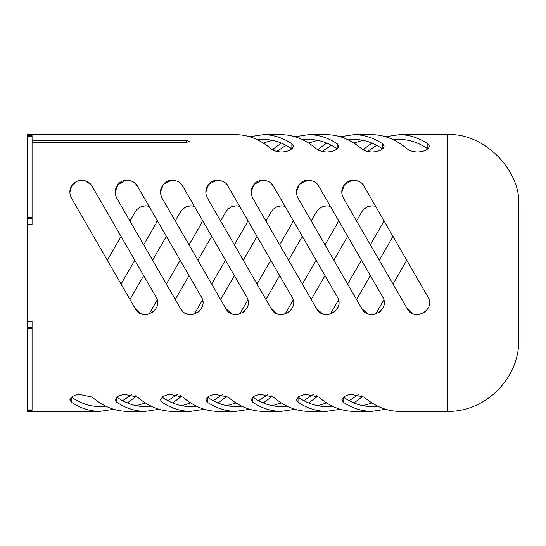 <?xml version="1.0" encoding="UTF-8"?>
<svg xmlns="http://www.w3.org/2000/svg" width="546" height="546" viewBox="0 0 546 546"><rect width="100%" height="100%" fill="white"/><g stroke="black" fill="none" stroke-linecap="round" stroke-linejoin="round"><path stroke-width="0.82" d="M186.411 142.39L189.51 141.4L186.411 140.411L186.411 142.39L32.071 142.39M32.071 140.411L186.411 140.411M249.638 136.718L263.411 134.644C273.218 134.685 282.705 137.715 291.878 143.728L293.475 146.164L292.533 148.294L289.803 150.273L286.056 151.57L281.552 152.061L277.04 151.57L273.3 150.273L271.219 148.935C260.067 139.496 248.28 134.732 235.865 134.644L27.3 134.644L27.3 136.118L32.071 136.118L32.071 135.695L27.3 135.695M385.613 136.718L399.385 134.644L447.14 134.644C483.954 132.228 521.587 170.809 518.7 206.211L518.7 339.789C519.696 378.016 485.374 412.346 447.14 411.356L447.14 134.644M399.385 134.644C409.186 134.685 418.68 137.715 427.852 143.728L429.449 146.164L428.501 148.294L425.771 150.273L422.031 151.57L417.519 152.061L413.008 151.57L409.268 150.273L407.193 148.935C396.034 139.496 384.254 134.732 371.84 134.644L354.061 134.644C363.868 134.685 373.355 137.715 382.528 143.728L384.125 146.164L383.176 148.294L380.453 150.273L376.706 151.57L372.195 152.061L367.69 151.57L363.943 150.273L361.868 148.935C350.716 139.496 338.93 134.732 326.515 134.644L308.736 134.644C318.543 134.685 328.03 137.715 337.203 143.728L338.8 146.164L337.858 148.294L335.128 150.273L331.381 151.57L326.877 152.061L322.365 151.57L318.618 150.273L316.543 148.935C305.391 139.496 293.605 134.732 281.19 134.644L263.411 134.644M27.3 224.345L32.071 224.345L32.071 218.257L27.3 218.257L27.3 327.743L32.071 327.743L32.071 321.655L27.3 321.655M27.3 410.305L32.071 410.305L32.071 409.882L27.3 409.882L27.3 411.356L99.898 411.356C90.09 411.315 80.603 408.285 71.43 402.272L69.833 399.836L72.161 396.512L78.467 394.198L92.09 397.065C103.242 406.504 115.029 411.268 127.443 411.356L145.222 411.356C135.415 411.315 125.928 408.285 116.755 402.272L115.158 399.836L117.479 396.519L123.785 394.198L137.415 397.065C148.567 406.504 160.353 411.268 172.768 411.356L190.547 411.356C180.74 411.315 171.246 408.285 162.08 402.272L160.476 399.836L162.804 396.519L169.11 394.198L182.733 397.065C193.891 406.504 205.671 411.268 218.086 411.356L235.865 411.356C226.058 411.315 216.571 408.285 207.398 402.272L205.801 399.836L208.122 396.519L214.428 394.198L228.057 397.065C239.216 406.504 250.996 411.268 263.411 411.356L281.19 411.356C271.382 411.315 261.896 408.285 252.723 402.272L251.126 399.836L253.446 396.519L259.753 394.198L273.382 397.065C284.534 406.504 296.321 411.268 308.736 411.356L326.515 411.356C316.707 411.315 307.221 408.285 298.048 402.272L296.451 399.836L298.771 396.519L305.077 394.198L318.707 397.065C329.859 406.504 341.646 411.268 354.061 411.356L371.84 411.356C362.032 411.315 352.539 408.285 343.373 402.272L341.776 399.836L344.096 396.519L350.402 394.198L364.032 397.065C375.184 406.504 386.971 411.268 399.385 411.356L447.14 411.356M272.304 149.72L281.306 143.059M294.963 136.718L308.736 134.644M317.622 149.72L326.624 143.059M340.288 136.718L354.061 134.644M362.947 149.72L371.949 143.059M136.329 396.28L127.327 402.941M113.67 409.282L99.898 411.356M92.09 186.2L155.91 296.737C164.332 309.684 142.274 322.304 135.251 308.667L71.43 198.123C68.168 190.977 70.038 185.34 77.041 181.211C83.797 179.286 88.814 180.951 92.09 186.2L155.91 296.737M155.91 223.696L157.187 220.454L155.91 223.696L143.714 244.82L155.91 223.696M149.024 206.313L145.577 205.801L141.073 206.688L137.326 209.118L135.251 211.766L137.339 209.104L141.073 206.688L145.577 205.801L149.024 206.313M121.048 284.07L134.821 260.217L121.048 284.07M180.576 308.667L116.755 198.123C114.046 192.581 114.817 187.647 119.069 183.326C124.092 177.982 134.91 180.276 137.415 186.2L201.235 296.737C209.657 309.684 187.592 322.304 180.576 308.667L182.494 311.159M225.901 308.667L162.08 198.123C159.371 192.581 160.142 187.647 164.394 183.326C169.417 177.982 180.235 180.276 182.733 186.2L246.553 296.737C254.982 309.684 232.917 322.304 225.901 308.667L231.859 313.8M271.219 308.667L207.398 198.123C204.695 192.581 205.467 187.647 209.719 183.326C214.735 177.982 225.553 180.276 228.057 186.2L291.878 296.737C300.307 309.684 278.242 322.304 271.219 308.667L277.184 313.8M316.543 308.667L252.723 198.123C250.013 192.581 250.791 187.647 255.037 183.326C260.06 177.982 270.877 180.276 273.382 186.2L337.203 296.737C345.625 309.684 323.566 322.304 316.543 308.667L322.502 313.8M361.868 308.667L298.048 198.123C295.338 192.581 296.109 187.647 300.361 183.326C305.385 177.982 316.202 180.276 318.707 186.2L382.528 296.737C390.95 309.684 368.891 322.304 361.868 308.667L367.827 313.8M407.193 308.667L343.373 198.123C340.663 192.581 341.434 187.647 345.686 183.326C350.709 177.982 361.527 180.276 364.032 186.2L427.852 296.737C436.274 309.684 414.209 322.304 407.193 308.667L413.151 313.8M181.654 396.28L172.652 402.941M158.995 409.282L145.222 411.356M226.979 396.28L217.977 402.941M204.32 409.282L190.547 411.356M272.304 396.28L263.302 402.941M249.638 409.282L235.865 411.356M317.622 396.28L308.626 402.941M294.963 409.282L281.19 411.356M362.947 396.28L353.945 402.941M340.288 409.282L326.515 411.356M385.613 409.282L371.84 411.356M149.024 314.121L157.187 299.979L149.024 314.121M166.373 284.07L180.146 260.217L166.373 284.07M189.039 244.82L201.235 223.696L202.511 220.454L201.235 223.696L189.039 244.82M194.349 206.313L190.902 205.801L186.398 206.688L182.651 209.118L180.576 211.766L182.664 209.104L186.398 206.688L190.902 205.801L194.349 206.313M194.349 314.121L202.511 299.979L194.349 314.121M211.698 284.07L225.471 260.217L211.698 284.07M234.357 244.82L246.553 223.696L247.836 220.454L246.553 223.696L234.357 244.82M239.674 206.313L236.227 205.801L231.716 206.688L227.975 209.118L225.901 211.766L227.989 209.104L231.722 206.688L236.227 205.801L239.674 206.313M239.674 314.121L247.836 299.979L239.674 314.121M257.023 284.07L270.796 260.217L257.023 284.07M279.682 244.82L291.878 223.696L293.161 220.454L291.878 223.696L279.682 244.82M284.998 206.313L281.552 205.801L277.04 206.688L273.3 209.118L271.219 211.766L273.314 209.104L277.047 206.688L281.552 205.801L284.998 206.313M284.998 314.121L293.161 299.979L284.998 314.121M302.348 284.07L316.114 260.217L302.348 284.07M325.007 244.82L337.203 223.696L338.486 220.454L337.203 223.696L325.007 244.82M330.316 206.313L326.877 205.801L322.365 206.688L318.618 209.118L316.543 211.766L318.639 209.104L322.372 206.688L326.877 205.801L330.316 206.313M330.316 314.121L338.486 299.979L330.316 314.121M347.666 284.07L361.438 260.217L347.666 284.07M370.331 244.82L382.528 223.696L383.804 220.454L382.528 223.696L370.331 244.82M375.641 206.313L372.195 205.801L367.69 206.688L363.943 209.118L361.868 211.766L363.957 209.104L367.69 206.688L372.195 205.801L375.641 206.313M27.3 409.882L27.3 335.032L32.071 335.032L32.071 327.743M32.071 328.658L27.3 328.658L27.3 335.032M27.3 328.658L27.3 327.743M27.3 218.257L27.3 217.342L32.071 217.342L32.071 136.118M32.071 210.968L27.3 210.968L27.3 217.342M27.3 210.968L27.3 136.118M32.071 409.882L32.071 335.032M32.071 218.257L32.071 217.342M427.9 148.887L427.852 148.846C418.7 142.602 409.213 139.462 399.385 139.414L393.461 139.81M376.72 145.311L367.342 151.488M353.945 143.059L362.947 140.308M382.582 148.887L382.528 148.846C373.382 142.602 363.889 139.462 354.061 139.414L348.136 139.81M331.395 145.311L322.017 151.488M308.626 143.059L317.622 140.308M337.257 148.887L337.203 148.846C328.057 142.602 318.571 139.462 308.736 139.414L302.812 139.81M286.077 145.311L276.692 151.488M263.302 143.059L272.304 140.308M291.933 148.887L291.878 148.846C282.732 142.602 273.246 139.462 263.411 139.414L257.494 139.81M356.558 299.467L370.331 275.614M379.217 260.217L392.99 236.363M406.763 260.217L392.99 284.07M383.804 299.979L375.641 314.121M311.234 299.467L325.007 275.614M333.893 260.217L347.666 236.363M356.558 220.966L361.868 211.766M265.909 299.467L279.682 275.614M288.575 260.217L302.348 236.363M311.234 220.966L316.543 211.766M220.584 299.467L234.357 275.614M243.25 260.217L257.023 236.363M265.909 220.966L271.219 211.766M175.266 299.467L189.039 275.614M197.925 260.217L211.698 236.363M220.584 220.966L225.901 211.766M129.941 299.467L143.714 275.614M152.6 260.217L166.373 236.363M175.266 220.966L180.576 211.766M343.318 397.113L343.373 397.154C352.518 403.398 362.005 406.538 371.84 406.586L377.757 406.19M371.949 402.941L362.947 405.692M297.993 397.113L298.048 397.154C307.193 403.398 316.68 406.538 326.515 406.586L332.439 406.19M349.174 400.689L358.558 394.512M326.624 402.941L317.622 405.692M252.668 397.113L252.723 397.154C261.868 403.398 271.362 406.538 281.19 406.586L287.114 406.19M303.856 400.689L313.233 394.512M281.306 402.941L272.304 405.692M207.35 397.113L207.398 397.154C216.55 403.398 226.037 406.538 235.865 406.586L241.789 406.19M258.531 400.689L267.909 394.512M235.981 402.941L226.979 405.692M162.025 397.113L162.08 397.154C171.226 403.398 180.712 406.538 190.547 406.586L196.464 406.19M213.206 400.689L222.584 394.512M190.656 402.941L181.654 405.692M116.701 397.113L116.755 397.154C125.901 403.398 135.388 406.538 145.222 406.586L151.146 406.19M167.881 400.689L177.266 394.512M413.977 314.087L417.799 314.626M418.168 314.612L422.092 313.718M423.887 312.783L425.928 311.165M427.634 309.022L428.535 307.282M429.429 302.075L429.217 300.396M427.852 296.737L364.032 186.2L361.984 183.586M359.944 182.002L358.278 181.149M352.627 180.282L344.546 184.521L341.776 192.192M368.652 314.087L372.481 314.626M372.843 314.612L376.767 313.718M378.569 312.783L380.603 311.165M382.309 309.022L383.21 307.282M384.104 302.075L383.893 300.396M382.528 296.737L318.707 186.2L316.666 183.586M314.619 182.002L312.96 181.149M307.302 180.282L299.222 184.521L296.451 192.192M323.328 314.087L327.156 314.626M327.518 314.612L331.442 313.718M333.244 312.783L335.278 311.165M336.984 309.022L337.885 307.282M338.786 302.075L338.575 300.396M337.203 296.737L273.382 186.2L271.342 183.586M269.301 182.002L267.636 181.149M261.978 180.282L253.897 184.521L251.126 192.192M278.01 314.087L281.832 314.626M282.193 314.612L286.118 313.718M287.919 312.783L289.96 311.165M291.66 309.022L292.56 307.282M293.461 302.075L293.25 300.396M291.878 296.737L228.057 186.2L226.017 183.586M223.976 182.002L222.311 181.149M216.66 180.282L208.572 184.521L205.801 192.192M232.685 314.087L236.507 314.626M236.875 314.612L240.793 313.718M242.595 312.783L244.635 311.165M246.335 309.022L247.242 307.282M248.137 302.075L247.925 300.396M246.553 296.737L182.733 186.2L180.692 183.586M178.651 182.002L176.986 181.149M171.335 180.282L163.254 184.521L160.476 192.192M184.562 312.803L186.336 313.718M190.39 314.619L191.189 314.626M191.55 314.612L195.475 313.718M197.277 312.783L199.31 311.165M201.017 309.022L201.918 307.282M202.812 302.075L202.6 300.396M201.235 296.737L137.415 186.2L135.374 183.586M133.326 182.002L131.661 181.149M126.01 180.282L117.929 184.521L115.158 192.192M107.275 260.217L121.048 236.363M129.941 220.966L135.251 211.766M135.251 308.667L141.209 313.8M142.035 314.087L145.864 314.626M146.226 314.612L150.15 313.718M151.952 312.783L153.986 311.165M155.692 309.022L156.593 307.282M157.494 302.075L157.282 300.396M90.998 184.623L84.855 180.644L76.966 181.238L71.628 185.879L69.833 192.267M70.721 196.676L71.43 198.123M145.332 402.941L136.329 405.692M71.376 397.113L71.43 397.154C80.576 403.398 90.07 406.538 99.898 406.586L105.822 406.19M122.557 400.689L131.941 394.512M427.852 148.846L427.852 143.728M364.032 150.314L364.032 148.935M382.528 148.846L382.528 143.728M318.707 150.314L318.707 148.935M337.203 148.846L337.203 143.728M273.382 150.314L273.382 148.935M291.878 148.846L291.878 143.728M343.373 397.154L343.373 402.272M298.048 397.154L298.048 402.272M361.868 395.686L361.868 397.065M252.723 397.154L252.723 402.272M316.543 395.686L316.543 397.065M207.398 397.154L207.398 402.272M271.219 395.686L271.219 397.065M162.08 397.154L162.08 402.272M225.901 395.686L225.901 397.065M116.755 397.154L116.755 402.272M180.576 395.686L180.576 397.065M71.43 397.154L71.43 402.272M135.251 395.686L135.251 397.065"/></g></svg>
